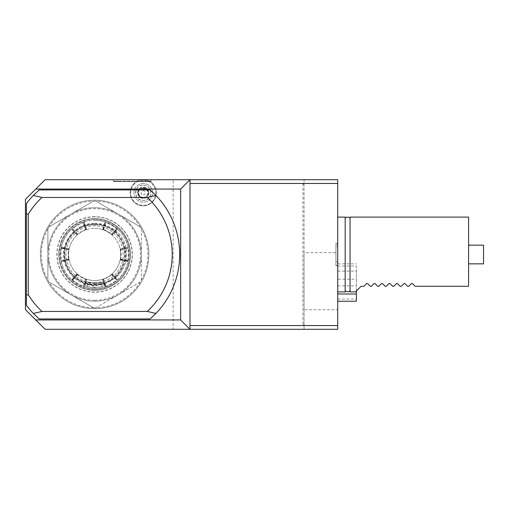 <?xml version="1.0" encoding="UTF-8"?>
<svg xmlns="http://www.w3.org/2000/svg" width="509" height="509" viewBox="0 0 509 509"><rect width="100%" height="100%" fill="white"/><g stroke="black" fill="none" stroke-linecap="round" stroke-linejoin="round"><path stroke-width="0.38" stroke-dasharray="2.54 1.91" d="M350.039 218.507L350.046 290.493M468.592 217.101L468.592 286.287L415.115 286.287L412.335 283.507L411.539 283.507L408.759 286.287L407.639 286.287L404.852 283.507L404.063 283.507L401.277 286.287L400.157 286.287L397.376 283.507L396.581 283.507L393.801 286.287L392.681 286.287L389.894 283.507L389.105 283.507L386.318 286.287L385.198 286.287L382.418 283.507L381.623 283.507L378.842 286.287L377.723 286.287L374.936 283.507L374.147 283.507L371.36 286.287L370.24 286.287L367.46 283.507L366.665 283.507L363.884 286.287L361.078 286.287L355.467 291.899M468.592 245.153L468.592 263.847L468.592 245.153L483.55 245.153L483.55 263.847L468.592 263.847M350.046 217.101L350.046 291.899M345.191 218.507L345.185 290.493M345.185 217.101L345.185 291.899M337.709 254.5L337.709 291.899L337.709 254.5M304.051 252.629L304.051 309.752L337.709 309.752L337.709 179.709L304.051 179.709L304.051 252.629L337.709 252.629M304.051 309.752L304.051 329.291L337.709 329.291L337.709 309.752M173.162 179.709L189.991 179.709L189.991 183.45L189.991 179.709L304.051 179.709L304.051 329.291L45.085 329.291L25.45 309.657L25.45 199.343L45.085 179.709L173.162 179.709L173.162 329.291M304.051 324.43L302.925 325.55L189.991 325.55L189.991 183.45L302.925 183.45L304.051 184.57M151.103 179.709L113.329 179.709L151.103 179.709L151.103 181.579L113.329 181.579L113.329 179.709L113.329 181.579L151.103 181.579L151.103 179.709M337.709 279.218L337.709 301.245L337.709 279.218L356.402 279.218L356.402 290.963M337.709 243.283L337.709 265.717L337.709 243.283L335.927 243.283L335.927 265.717L335.927 243.283L335.927 265.717L335.927 243.283L337.709 245.713L335.927 248.137L335.927 260.863L335.927 248.137M337.709 265.717L335.927 265.717C338.224 264.095 338.224 262.479 335.927 260.863M189.991 179.709L189.991 183.45M141.375 254.443A46.745 46.745 0 0 1 71.26 294.927A46.745 46.745 0 0 1 71.26 213.965A46.745 46.745 0 0 1 141.375 254.443A46.745 46.745 0 0 0 94.629 207.697A46.745 46.745 0 0 0 47.891 254.443A46.745 46.745 0 0 0 94.629 301.188A46.745 46.745 0 0 0 141.375 254.443M143.245 179.709A13.088 13.088 0 0 0 131.914 199.343A13.088 13.088 0 0 0 154.583 199.343A13.088 13.088 0 0 0 143.245 179.709A13.088 13.088 0 0 0 131.914 199.343A13.088 13.088 0 0 0 154.583 199.343A13.088 13.088 0 0 0 143.245 179.709A13.088 13.088 0 0 0 131.914 199.343A13.088 13.088 0 0 0 154.583 199.343A13.088 13.088 0 0 0 143.245 179.709M189.991 325.55L189.991 329.291M26.385 203.651A85.073 85.073 0 0 1 39.168 189.933M150.098 189.933A85.073 85.073 0 0 1 150.098 318.952M39.168 318.952A85.073 85.073 0 0 1 26.385 305.241M26.385 213.735L26.385 295.15M113.424 181.579L151.008 181.579L113.424 181.579L113.424 181.204L151.008 181.204L113.424 181.204L113.424 181.579M118.934 181.458L120.353 181.204L116.631 181.204M116.631 181.458L118.934 181.204M117.337 181.458L115.079 181.389L117.312 181.389M119.24 181.458L116.548 181.389L119.221 181.204M119.876 181.458L120.277 181.458L119.876 181.458M119.876 181.204L120.277 181.204L119.876 181.204M118.432 181.204L118.056 181.458L118.432 181.204M118.056 181.458L118.578 181.204L118.056 181.458M129.852 181.389L149.385 181.389L129.852 181.389M142.953 181.389L137.188 181.204L149.385 181.204L142.953 181.389M151.008 181.579L151.008 181.204L151.008 181.579M140.166 226.753L95.845 201.17A53.292 53.292 0 0 1 141.375 228.859L141.375 280.033A53.292 53.292 0 0 1 95.845 307.722L140.166 282.132A53.292 53.292 0 0 0 140.166 226.753L95.845 201.17A53.292 53.292 0 0 0 93.421 201.17L49.099 226.753A53.292 53.292 0 0 1 95.845 201.17M140.166 282.132L95.845 307.722A53.292 53.292 0 0 1 93.421 307.722L49.099 282.132L93.421 307.722A53.292 53.292 0 0 1 47.891 280.033L47.891 228.859A53.292 53.292 0 0 1 49.099 226.753A53.292 53.292 0 0 0 47.891 228.859L47.891 280.033A53.292 53.292 0 0 1 47.891 228.859M94.629 200.222A54.221 54.221 0 0 1 148.851 255.06A54.221 54.221 0 0 1 93.395 308.651A54.221 54.221 0 0 1 40.415 253.826A54.221 54.221 0 0 1 94.629 200.222A54.221 54.221 0 0 1 141.591 281.553A54.221 54.221 0 0 1 47.674 281.553A54.221 54.221 0 0 1 94.629 200.222M94.629 216.694A37.749 37.749 0 0 0 61.945 273.32A37.749 37.749 0 0 0 127.32 273.32A37.749 37.749 0 0 0 94.629 216.694M94.629 300.253A45.81 45.81 0 0 1 48.826 254.964A45.81 45.81 0 0 1 93.586 208.645A45.81 45.81 0 0 1 140.439 253.921A45.81 45.81 0 0 1 94.629 300.253M94.629 290.321A35.878 35.878 0 0 0 125.704 236.507A35.878 35.878 0 0 0 63.561 236.507A35.878 35.878 0 0 0 94.629 290.321A35.878 35.878 0 0 0 130.508 254.443A35.878 35.878 0 0 0 94.629 218.565A35.878 35.878 0 0 0 58.758 254.443A35.878 35.878 0 0 0 94.629 290.321M49.099 226.753L93.421 201.17M141.375 228.859L141.375 280.033M93.421 307.722A53.292 53.292 0 0 0 95.845 307.722M47.891 280.033A53.292 53.292 0 0 0 49.099 282.132M94.629 219.29A35.153 35.153 0 0 1 125.074 272.022A35.153 35.153 0 0 1 64.191 272.022A35.153 35.153 0 0 1 94.629 219.29M94.629 218.565A35.878 35.878 0 0 1 125.704 272.385A35.878 35.878 0 0 1 63.561 272.385A35.878 35.878 0 0 1 94.629 218.565A35.878 35.878 0 0 0 63.561 272.385A35.878 35.878 0 0 0 125.704 272.385A35.878 35.878 0 0 0 94.629 218.565M94.629 289.5A35.057 35.057 0 0 1 59.572 254.443A35.057 35.057 0 0 1 94.629 219.385A35.057 35.057 0 0 1 129.693 254.443A35.057 35.057 0 0 1 94.629 289.5M120.156 259.819L120.658 259.189A26.455 26.455 0 0 0 120.658 249.696L120.156 249.073A26.086 26.086 0 0 1 120.156 259.819L120.124 259.972A26.086 26.086 0 0 1 112.165 273.753L111.757 274.612A26.455 26.455 0 0 1 103.537 279.358L102.742 279.237A26.086 26.086 0 0 0 112.05 273.861M102.742 279.237L105.49 286.796L105.045 286.942L105.764 286.306A33.747 33.747 0 0 0 116.663 280.014L117.573 279.708A34.122 34.122 0 0 0 127.982 261.677L120.124 259.972L127.982 261.677L128.077 261.212L127.982 261.677L120.124 259.972L120.219 259.507L120.124 259.972L120.219 259.507L128.077 261.212L127.982 261.677L127.791 260.735A33.747 33.747 0 0 0 127.791 248.15L127.982 247.209L128.077 247.673L127.982 247.209L128.077 247.673L120.156 249.073M128.013 261.518A34.122 34.122 0 0 0 128.013 247.368M105.198 286.891A34.122 34.122 0 0 0 117.452 279.816M77.215 273.861L77.508 274.612A26.455 26.455 0 0 0 85.728 279.358L86.524 279.237A26.086 26.086 0 0 1 77.215 273.861L77.101 273.753A26.086 26.086 0 0 1 69.141 259.972L68.607 259.189A26.455 26.455 0 0 1 68.607 249.696L69.109 249.073A26.086 26.086 0 0 0 69.109 259.819M69.109 249.073L61.188 247.673L61.284 247.209L61.474 248.15A33.747 33.747 0 0 0 61.474 260.735L61.284 261.677A34.122 34.122 0 0 0 71.693 279.708L77.101 273.753L71.693 279.708L72.049 280.026L71.693 279.708L77.101 273.753L77.451 274.071L77.101 273.753L77.451 274.071L72.049 280.026L71.693 279.708L72.602 280.014A33.747 33.747 0 0 0 83.501 286.306L84.22 286.942L83.769 286.796L84.22 286.942L83.769 286.796L86.524 279.237M71.814 279.816A34.122 34.122 0 0 0 84.068 286.891M61.252 247.368A34.122 34.122 0 0 0 61.252 261.518M86.524 229.654L85.728 229.527A26.455 26.455 0 0 0 77.508 234.274L77.215 235.024A26.086 26.086 0 0 1 86.524 229.654L86.676 229.604A26.086 26.086 0 0 1 102.589 229.604L103.537 229.527A26.455 26.455 0 0 1 111.757 234.274L112.165 235.133A26.086 26.086 0 0 1 120.124 248.914L120.219 249.378L120.124 248.914L127.982 247.209A34.122 34.122 0 0 0 117.573 229.177L117.452 229.075A34.122 34.122 0 0 0 105.198 221.994L103.041 229.75L102.589 229.604L103.041 229.75L102.589 229.604L105.045 221.949A34.122 34.122 0 0 0 94.629 220.321A34.122 34.122 0 0 1 124.183 271.507A34.122 34.122 0 0 1 65.082 271.507A34.122 34.122 0 0 1 94.629 220.321A34.122 34.122 0 0 0 84.22 221.949L84.068 221.994A34.122 34.122 0 0 0 71.814 229.075L77.215 235.024M84.068 221.994L83.501 222.579A33.747 33.747 0 0 0 72.602 228.872L71.814 229.075M94.629 228.363A26.086 26.086 0 0 1 117.223 267.486A26.086 26.086 0 0 1 72.043 267.486A26.086 26.086 0 0 1 94.629 228.363M86.225 229.75L86.676 229.604L86.225 229.75L86.676 229.604L84.22 221.949L83.769 222.096L84.22 221.949L83.769 222.096L86.225 229.75M77.101 235.133L77.451 234.814L77.101 235.133L71.693 229.177L77.101 235.133A26.086 26.086 0 0 0 69.141 248.914L61.284 247.209A34.122 34.122 0 0 1 71.693 229.177L77.101 235.133M69.046 259.507L69.141 259.972L69.046 259.507L61.188 261.212L61.284 261.677L61.188 261.212L61.284 261.677L69.141 259.972L69.046 259.507M86.676 279.282L86.225 279.136L86.676 279.282L84.22 286.942L86.676 279.282A26.086 26.086 0 0 0 102.589 279.282L105.045 286.942A34.122 34.122 0 0 1 84.22 286.942L86.676 279.282M111.815 274.071L112.165 273.753L111.815 274.071L117.216 280.026L117.573 279.708L117.216 280.026L117.573 279.708L112.165 273.753L111.815 274.071M111.815 234.814L112.165 235.133L111.815 234.814L112.165 235.133L117.573 229.177L117.216 228.865L117.573 229.177L117.216 228.865L111.815 234.814M112.05 235.024A26.086 26.086 0 0 0 102.742 229.654M69.249 237.945A30.273 30.273 0 0 1 75.275 231.169A28.046 28.046 0 0 0 64.904 252.948L64.904 255.378A28.046 28.046 0 0 0 92.95 283.424L98.371 283.424A28.046 28.046 0 0 0 126.417 255.378L126.417 252.948A28.046 28.046 0 0 0 98.371 224.902L92.95 224.902A28.046 28.046 0 0 0 64.904 252.948L64.904 255.378A28.046 28.046 0 0 0 92.95 283.424L98.371 283.424A28.046 28.046 0 0 0 126.417 255.378L126.417 252.948A28.046 28.046 0 0 0 102.443 225.201A30.273 30.273 0 0 1 107.062 282.043A30.273 30.273 0 0 1 69.249 237.945M117.452 229.075L116.663 228.872A33.747 33.747 0 0 0 105.764 222.579L105.198 221.994M94.629 287.725A1.495 1.495 0 0 1 93.338 285.485A1.495 1.495 0 0 1 95.927 285.485A1.495 1.495 0 0 1 94.629 287.725A1.495 1.495 0 0 1 93.134 286.23A1.495 1.495 0 0 1 94.629 284.735A1.495 1.495 0 0 1 96.131 286.23A1.495 1.495 0 0 1 94.629 287.725M61.188 247.673L61.284 247.209L61.188 247.673M105.49 286.796L105.045 286.942L105.49 286.796M98.371 224.902A28.046 28.046 0 0 1 102.443 225.201A30.273 30.273 0 0 0 75.275 231.169A28.046 28.046 0 0 1 92.95 224.902L98.371 224.902M86.676 229.604L84.22 221.949L86.676 229.604M69.141 248.914L61.284 247.209L69.141 248.914M69.141 259.972L61.284 261.677L69.141 259.972M101.514 284.175A30.515 30.515 0 0 1 87.771 284.175L88.273 281.992A28.269 28.269 0 0 0 101.011 281.986A2.335 2.335 0 0 1 103.811 283.736A2.335 2.335 0 0 1 102.061 286.542A32.945 32.945 0 0 1 87.224 286.548A2.335 2.335 0 0 1 85.467 283.742A2.335 2.335 0 0 1 88.273 281.992A2.335 2.335 0 0 0 85.467 283.742A2.335 2.335 0 0 0 87.224 286.548A32.945 32.945 0 0 0 102.061 286.542A2.335 2.335 0 0 0 103.811 283.736A2.335 2.335 0 0 0 101.011 281.986A28.269 28.269 0 0 1 88.273 281.992A28.269 28.269 0 0 0 101.011 281.986A2.335 2.335 0 0 1 103.811 283.736A2.335 2.335 0 0 1 102.061 286.542L101.011 281.986M102.589 279.282L105.045 286.942L102.589 279.282M112.165 273.753L117.573 279.708L112.165 273.753M112.165 235.133L117.573 229.177L112.165 235.133M94.629 283.049A28.606 28.606 0 0 0 119.405 240.14A28.606 28.606 0 0 0 69.86 240.14A28.606 28.606 0 0 0 94.629 283.049M94.629 284.359A29.916 29.916 0 0 0 120.544 239.484A29.916 29.916 0 0 0 68.721 239.484A29.916 29.916 0 0 0 94.629 284.359M94.629 292.026A37.583 37.583 0 0 1 62.085 235.654A37.583 37.583 0 0 1 127.18 235.654A37.583 37.583 0 0 1 94.629 292.026A37.583 37.583 0 0 1 62.085 235.654A37.583 37.583 0 0 1 127.18 235.654A37.583 37.583 0 0 1 94.629 292.026M143.245 194.813A2.011 2.011 0 0 0 144.989 191.791A2.011 2.011 0 0 0 141.502 191.791A2.011 2.011 0 0 0 143.245 194.813M143.245 197.377A4.581 4.581 0 0 1 139.281 190.506A4.581 4.581 0 0 1 147.216 190.506A4.581 4.581 0 0 1 143.245 197.377M143.245 198.357A5.561 5.561 0 0 1 138.429 190.016A5.561 5.561 0 0 1 148.062 190.016A5.561 5.561 0 0 1 143.245 198.357A5.561 5.561 0 0 1 138.429 190.016A5.561 5.561 0 0 1 148.062 190.016A5.561 5.561 0 0 1 143.245 198.357M137.85 192.796L140.548 188.12L145.949 188.12L148.647 192.796L145.949 197.473L140.548 197.473L137.85 192.796L140.548 188.12L145.949 188.12L148.647 192.796L145.949 197.473L140.548 197.473L137.85 192.796L137.417 192.796L140.331 197.848L146.166 197.848L149.08 192.796L146.166 187.745L140.331 187.745L137.417 192.796M140.548 188.12L140.331 187.745M145.949 188.12L146.166 187.745M148.647 192.796L149.08 192.796M146.166 197.848L145.949 197.473M140.548 197.473L140.331 197.848M337.709 266.054L356.402 266.054L356.402 279.218M337.709 271.106L356.402 271.106L356.402 266.054M337.709 299.044L356.402 299.044L356.402 271.106M356.402 301.245L356.402 299.044M337.709 285.88L356.402 285.88M143.245 183.45A9.347 9.347 0 0 0 135.152 197.473A9.347 9.347 0 0 0 151.345 197.473A9.347 9.347 0 0 0 143.245 183.45A9.347 9.347 0 0 0 133.899 192.796A9.347 9.347 0 0 0 143.245 202.143A9.347 9.347 0 0 0 152.598 192.796A9.347 9.347 0 0 0 143.245 183.45M143.245 185.111A7.686 7.686 0 0 1 149.907 196.639A7.686 7.686 0 0 1 136.59 196.639A7.686 7.686 0 0 1 143.245 185.111C133.186 184.652 133.447 201.252 143.487 200.47C153.247 200.641 152.993 184.64 143.245 185.123M302.925 183.45L302.925 325.55M127.791 248.15L120.658 249.696M120.658 259.189L127.791 260.735M116.663 280.014L111.757 274.612M103.537 279.358L105.764 286.306M83.501 286.306L85.728 279.358M77.508 274.612L72.602 280.014M61.474 260.735L68.607 259.189M68.607 249.696L61.474 248.15M72.602 228.872L77.508 234.274M85.728 229.527L83.501 222.579M111.757 234.274L116.663 228.872M105.764 222.579L103.537 229.527M94.629 223.527A30.922 30.922 0 0 1 121.409 269.904A30.922 30.922 0 0 1 67.856 269.904A30.922 30.922 0 0 1 94.629 223.527M88.273 281.992A2.335 2.335 0 0 0 85.467 283.742A2.335 2.335 0 0 0 87.224 286.548A32.945 32.945 0 0 0 102.061 286.542M87.771 284.175L87.726 284.359A30.699 30.699 0 0 0 101.558 284.353M87.224 286.548L87.726 284.359M143.245 180.269A12.528 12.528 0 0 0 132.397 199.064A12.528 12.528 0 0 0 154.093 199.064A12.528 12.528 0 0 0 143.245 180.269M337.709 263.287L337.709 245.713L337.709 263.287M94.629 223.426C114.143 222.726 130.202 243.429 124.68 262.16C119.761 277.144 109.422 284.906 93.656 285.447C79.181 285.269 65.992 273.632 63.994 259.297C60.539 241.221 76.242 222.84 94.629 223.426M85.703 229.934L83.247 222.274M103.562 229.934L106.018 222.274M68.944 249.925L61.08 248.22M77.871 234.458L72.469 228.496M77.871 274.434L72.469 280.389M68.944 258.96L61.08 260.665M103.562 278.951L106.018 286.612M85.703 278.951L83.247 286.612M120.321 258.96L128.185 260.665M111.388 274.434L116.796 280.389M111.388 234.458L116.796 228.496M120.321 249.925L128.185 248.22M337.709 263.847L356.402 263.847"/><path stroke-width="0.76" d="M350.039 290.493L350.039 218.507C349.925 216.713 345.306 216.713 345.191 218.507L345.191 290.493C346.807 292.306 348.423 292.306 350.039 290.493L350.039 290.493M355.467 291.899L361.078 286.287L363.884 286.287L366.665 283.507L367.46 283.507L370.24 286.287L371.36 286.287L374.147 283.507L374.936 283.507L377.723 286.287L378.842 286.287L381.623 283.507L382.418 283.507L385.198 286.287L386.318 286.287L389.105 283.507L389.894 283.507L392.681 286.287L393.801 286.287L396.581 283.507L397.376 283.507L400.157 286.287L401.277 286.287L404.063 283.507L404.852 283.507L407.639 286.287L408.759 286.287L411.539 283.507L412.335 283.507L415.115 286.287L468.592 286.287L468.592 217.101L350.046 217.101L350.046 291.899L355.467 291.899M468.592 263.847L483.55 263.847L483.55 245.153L468.592 245.153M337.709 291.899L345.185 291.899L345.185 217.101L337.709 217.101M35.732 189.055L45.085 179.709L337.709 179.709L337.709 183.45L189.991 183.45L189.991 325.55L337.709 325.55L337.709 329.291L45.085 329.291L35.732 319.945L180.644 319.945L180.644 189.055L35.732 189.055L25.45 199.343L25.45 309.657L35.732 319.945M337.709 183.45L337.709 325.55M180.644 189.055L189.991 179.709L189.991 183.45M189.991 325.55L189.991 329.291L180.644 319.945M26.385 305.241L26.385 213.735L28.256 214.257L28.256 294.635L26.385 295.15L26.385 305.241A85.073 85.073 0 0 0 33.333 313.442L39.168 318.952L150.098 318.952L155.926 313.442A85.073 85.073 0 0 0 155.926 195.45L150.098 189.933L39.168 189.933L33.333 195.45A85.073 85.073 0 0 0 26.385 203.651L26.385 213.735L26.385 203.651M28.256 214.257A77.597 77.597 0 0 1 41.973 197.454L33.333 195.45M155.926 195.45L147.292 197.454A77.597 77.597 0 0 1 147.292 311.438L41.973 311.438A77.597 77.597 0 0 1 28.256 294.635M147.292 197.454L41.973 197.454M147.292 311.438L155.926 313.442M33.333 313.442L41.973 311.438M337.709 293.986L356.402 293.986L356.402 301.245L337.709 301.245M356.402 290.963L356.402 293.986"/></g></svg>
